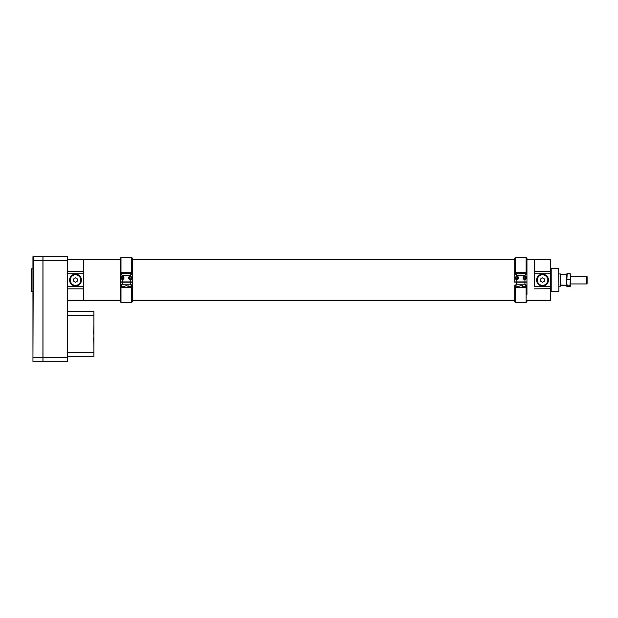 <?xml version="1.0" encoding="UTF-8"?>
<svg xmlns="http://www.w3.org/2000/svg" width="618" height="618" viewBox="0 0 618 618"><rect width="100%" height="100%" fill="white"/><g stroke="black" fill="none" stroke-linecap="round" stroke-linejoin="round"><path stroke-width="0.93" d="M67.347 300.518L83.7 300.518L83.7 259.637L83.7 300.518L120.997 300.518M534.361 286.412L534.361 271.31L550.391 271.31L550.391 259.637L534.361 259.637L534.361 286.412M526.953 259.637L534.361 259.637L534.361 271.31M550.391 259.637L550.715 300.194L550.391 286.412L534.694 286.412M550.715 286.088L550.391 273.743L534.694 273.743M548.467 280.078A5.925 5.925 0 0 1 539.576 285.207A5.925 5.925 0 0 1 539.576 274.94A5.925 5.925 0 0 1 548.467 280.078M558.564 268.629L558.888 291.194L558.564 268.629L551.21 268.629L551.21 291.526L550.715 292.013M550.715 274.068L550.715 271.449M67.347 273.735L67.347 286.412M83.376 273.743L67.679 273.743M69.595 280.078A5.925 5.925 0 0 0 78.494 285.207A5.925 5.925 0 0 0 78.494 274.94A5.925 5.925 0 0 0 69.595 280.078M83.376 286.412L67.679 286.412M516.733 279.699A1.769 1.769 0 0 0 518.502 277.93A1.769 1.769 0 0 0 516.733 276.161L514.964 277.93L516.733 279.699L516.733 281.916L526.953 281.916L526.953 274.145L524.914 275.373L526.134 273.326L522.681 273.326L526.134 273.326L526.134 272.692L526.953 272.692L526.953 274.145L526.953 273.187A0.819 0.502 180 0 0 526.134 272.692L521.754 272.692M519.892 272.692L515.505 272.692A0.819 0.502 180 0 0 514.694 273.187L514.694 274.145L514.694 272.692L515.505 272.692L515.505 273.326L518.981 273.326L515.505 273.326L516.733 275.373L514.694 274.145L514.694 281.916L516.733 281.916M526.134 272.692L526.134 257.474L526.953 258.293L526.953 272.692M514.694 272.692L514.694 258.293L515.505 257.474L515.505 272.692M524.914 276.161A1.769 1.769 0 0 0 523.137 277.93A1.769 1.769 0 0 0 524.914 279.699C527.208 278.525 527.208 277.343 524.914 276.161L524.914 275.373L516.733 275.373L516.733 276.161A1.769 1.769 0 0 0 516.362 276.2M519.892 273.874L519.429 273.063L518.965 273.31L519.429 273.063L518.965 273.31L519.784 273.874L521.862 273.874L522.681 273.31L522.218 273.063L521.754 273.874M523.979 277.93A0.935 0.935 0 0 0 525.377 278.741A0.935 0.935 0 0 0 525.377 277.119A0.935 0.935 0 0 0 523.979 277.93M526.644 277.567A1.769 1.769 0 0 0 525.624 276.308M514.972 278.115A1.769 1.769 0 0 0 515.466 279.166M515.505 273.326A0.819 0.819 0 0 0 514.694 274.145A0.819 0.819 0 0 1 515.505 273.326M526.953 274.145A0.819 0.819 0 0 0 526.134 273.326A0.819 0.819 0 0 1 526.953 274.145M514.694 294.292L514.694 301.236L514.701 287.617L526.134 287.679L515.505 287.679L515.505 302.449L526.134 302.449L526.134 287.679L526.945 287.617L526.953 286.397L526.953 282.156L526.134 282.148M526.953 294.292L526.945 287.617M514.701 287.617L514.694 285.416M521.785 281.916L519.854 281.916M526.945 287.478L526.134 287.679L526.134 286.258L524.914 284.234L524.914 282.21L526.953 282.194L526.953 286.397M519.004 286.25L519.05 287.262L522.596 287.262L522.596 285.547M515.505 282.148L514.694 282.156M514.694 282.194L516.733 282.21L516.733 284.234L515.505 286.258L515.505 287.679L514.701 287.478M524.914 282.21L516.733 282.21M515.505 286.258A0.819 0.819 180 0 1 514.694 285.446L516.733 284.234L524.914 284.234L526.953 285.446L526.134 286.258L522.697 286.258L520.82 285.609L518.95 286.258L515.512 286.258L518.95 286.258M519.892 273.31L521.754 273.31M519.429 273.063L522.681 273.31M517.946 277.134A1.452 1.452 0 0 1 516.818 279.375A1.452 1.452 0 0 1 515.443 277.273A1.452 1.452 0 0 1 517.946 277.134M515.906 277.513L516.687 277.003L517.513 277.42L517.567 278.347L516.787 278.857L515.96 278.44A0.927 0.927 0 0 0 517.567 278.347A0.927 0.927 0 0 0 516.687 277.003A0.927 0.927 0 0 0 515.96 278.44L515.906 277.513L515.96 278.44L516.764 278.849M517.861 277.196A1.344 1.344 0 0 0 515.536 277.327A1.344 1.344 0 0 0 516.81 279.274A1.344 1.344 0 0 0 517.861 277.196M516.787 278.857L517.567 278.347L517.513 277.42L516.687 277.003L515.93 277.497M522.596 287.262L519.05 287.262M520.016 272.561L521.631 272.561M132.445 275.829L132.445 273.187A0.819 0.502 180 0 0 131.626 272.692L127.246 272.692M125.384 272.692L120.997 272.692A0.819 0.502 180 0 0 120.178 273.187L120.178 281.916L130.398 281.916L130.398 279.699C132.7 278.525 132.7 277.343 130.398 276.161A1.769 1.769 0 0 0 128.629 277.93A1.769 1.769 0 0 0 130.398 279.699A1.769 1.769 0 0 0 132.175 277.93M131.626 257.474L132.445 258.293L132.445 272.692L131.626 272.692L131.626 257.474L120.997 257.474L120.997 273.326L124.473 273.326L125.276 273.874L131.626 273.326L127.71 273.063L127.246 273.874M120.997 272.692L120.186 272.692L120.178 270.151L120.178 258.293L120.997 257.474M132.445 272.692L132.445 281.916L130.398 281.916M125.384 273.874L124.921 273.063L120.997 273.326L122.225 275.373L120.178 274.145A0.819 0.819 0 0 1 120.997 273.326A0.819 0.819 0 0 0 120.178 274.145M122.225 279.699A1.769 1.769 0 0 0 123.994 277.93A1.769 1.769 0 0 0 122.225 276.161L120.456 277.93L122.225 279.699L122.225 281.916M132.445 274.145A0.819 0.819 0 0 0 131.626 273.326A0.819 0.819 0 0 1 132.445 274.145L130.398 275.373L131.626 272.692M129.471 277.93A0.935 0.935 0 0 0 130.869 278.741A0.935 0.935 0 0 0 130.869 277.119A0.935 0.935 0 0 0 129.471 277.93M120.749 276.949A1.769 1.769 0 0 0 120.456 277.93M120.178 272.692L120.178 273.187M120.997 302.449L120.178 301.646L120.193 287.617L131.626 287.679L120.997 287.679L120.997 302.449L131.626 302.449L131.626 287.679L132.437 287.617L132.445 286.397L132.445 282.156L131.626 282.148M120.178 294.292L120.178 300.518M514.694 300.518L132.445 300.518L132.445 294.292L132.445 301.236M132.445 294.292L132.437 287.617M120.178 282.194L122.225 282.21L122.225 284.234L120.178 285.446L120.178 286.397L120.178 282.156L120.997 282.148M127.277 281.916L125.346 281.916M132.437 287.478L131.626 287.679L131.626 286.258L130.398 284.234L130.398 282.21L132.445 282.194L132.445 286.397M124.496 286.25L124.542 287.262L128.081 287.262L128.081 285.547M130.398 282.21L122.225 282.21M124.442 286.258L120.997 286.258L120.178 285.446A0.819 0.819 180 0 0 120.997 286.258L122.225 284.234L130.398 284.234L132.445 285.446L131.626 286.258L128.189 286.258L126.311 285.609L124.442 286.258L120.997 286.258L120.997 287.679L120.193 287.617M120.178 286.397L120.193 287.478M125.384 273.31L127.246 273.31M124.921 273.063L128.173 273.31M123.438 277.134A1.452 1.452 0 0 1 122.302 279.375A1.452 1.452 0 0 1 120.935 277.273A1.452 1.452 0 0 1 123.438 277.134M121.398 277.513L122.171 277.003L123.005 277.42L123.052 278.347L122.279 278.857L121.445 278.44A0.927 0.927 0 0 0 123.052 278.347A0.927 0.927 0 0 0 122.171 277.003A0.927 0.927 0 0 0 121.445 278.44L121.398 277.513L121.445 278.44L122.256 278.849M123.353 277.196A1.344 1.344 0 0 0 121.028 277.327A1.344 1.344 0 0 0 122.302 279.274A1.344 1.344 0 0 0 123.353 277.196M122.279 278.857L123.052 278.347L123.005 277.42L122.171 277.003L121.422 277.497M128.081 287.262L124.542 287.262M125.508 272.561L127.115 272.561M558.888 286.211L560.526 286.211L560.526 273.944L558.888 273.944M564.597 285.261L562.303 285.222L564.597 285.261M564.381 285.192L562.72 285.246L564.381 285.192M586.652 276.215L587.1 276.655L587.1 283.492L586.652 283.94L586.652 276.215L570.522 276.493L570.522 273.959L569.974 273.635L570.522 276.493L569.974 285.802L570.522 286.157L567.208 286.52L566.66 286.157L567.208 285.802L566.66 282.58L567.208 273.635L566.66 273.959L566.675 286.227M569.974 273.635L567.208 273.635M569.974 279.359L567.208 279.359M569.974 285.802L567.208 285.802M567.208 286.52L566.66 286.157M570.522 276.493L570.522 286.157L569.974 286.52M560.526 285.408L566.412 285.408L560.526 285.029M566.66 282.58L566.66 276.493M560.526 274.747L566.412 274.747M564.898 285.215L562.195 285.215L564.898 285.215M75.527 285.547A5.469 5.469 0 0 1 70.05 280.078A5.469 5.469 0 0 1 75.527 274.601A5.469 5.469 0 0 1 80.997 280.078A5.469 5.469 0 0 1 75.527 285.547M75.527 285.354A5.276 5.276 0 0 1 70.243 280.078A5.276 5.276 0 0 1 75.527 274.794A5.276 5.276 0 0 1 80.803 280.078A5.276 5.276 0 0 1 75.527 285.354M73.596 281.19L73.596 278.965L75.527 277.845L77.459 278.965L77.459 281.19L75.527 282.31L73.596 281.19M542.542 285.547A5.469 5.469 0 0 1 537.065 280.078A5.469 5.469 0 0 1 542.542 274.601A5.469 5.469 0 0 1 548.011 280.078A5.469 5.469 0 0 1 542.542 285.547M542.542 285.354A5.276 5.276 0 0 1 537.258 280.078A5.276 5.276 0 0 1 542.542 274.794A5.276 5.276 0 0 1 547.818 280.078A5.276 5.276 0 0 1 542.542 285.354M540.611 281.19L540.611 278.965L542.542 277.845L544.473 278.965L544.473 281.19L542.542 282.31L540.611 281.19M42.982 357.544L42.982 361.638L67.347 361.638L67.347 357.544L42.982 357.544L42.982 256.362L67.347 256.362L67.347 357.544M93.596 337.76L93.89 345.601M93.921 324.226L93.596 334.037M67.347 311.557L93.89 311.557L93.89 356.524L67.347 356.524M93.89 352.438L67.347 352.438L67.347 315.644L93.89 315.644M33.272 256.362L32.947 361.306L32.947 256.694L42.92 256.362L42.92 361.638L33.272 361.638L42.92 361.638M31.224 291.31L31.224 268.845L31.224 291.31L32.947 291.31M550.715 288.699L534.361 288.838M83.7 288.838L67.347 288.838M83.7 271.31L67.347 271.31M524.914 281.916L524.914 279.699M522.697 286.258L526.134 286.258A0.819 0.819 180 0 0 526.953 285.446M130.398 276.161L130.398 275.373L122.225 275.373L122.225 276.161M128.189 286.258L131.626 286.258A0.819 0.819 180 0 0 132.445 285.446M67.347 260.456L42.982 260.456M42.92 260.456L32.947 260.456M32.947 357.544L42.92 357.544M526.953 300.518L550.391 300.518M67.347 259.637L120.178 259.637M132.445 259.637L514.694 259.637M558.564 291.526L551.21 291.526M551.21 268.629L550.715 268.142M526.134 257.474L515.505 257.474M526.134 302.449L526.953 301.63M515.505 302.449L514.694 301.715L514.694 288.467M514.694 285.446L515.512 286.258M131.626 302.449L132.445 301.63L132.445 287.416M586.652 283.94L570.522 283.94M31.224 268.845L32.947 268.845"/></g></svg>
